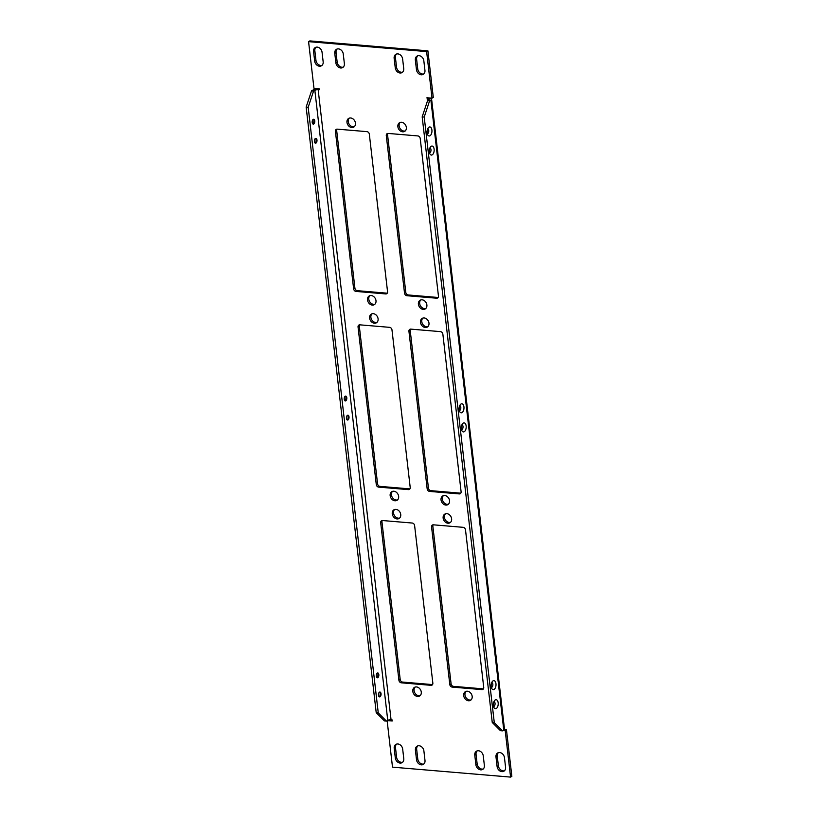 <?xml version="1.0" encoding="UTF-8"?>
<svg xmlns="http://www.w3.org/2000/svg" width="818" height="818" viewBox="0 0 818 818"><rect width="100%" height="100%" fill="white"/><g stroke="black" fill="none" stroke-linecap="round" stroke-linejoin="round"><path stroke-width="1.23" d="M405.247 130.931A5.031 3.978 59.5 0 1 399.133 125.941A5.031 3.978 59.5 0 1 400.227 122.403M406.341 127.403A5.031 3.978 59.5 0 1 404.654 131.381A5.031 3.978 59.5 0 1 397.865 126.688A5.031 3.978 59.5 0 1 399.552 122.7A5.031 3.978 59.5 0 1 406.341 127.403M425.789 308.488A5.031 3.978 59.5 0 1 419.675 303.498A5.031 3.978 59.5 0 1 420.779 299.961M426.884 304.961A5.031 3.978 59.5 0 1 425.196 308.938A5.031 3.978 59.5 0 1 418.407 304.245A5.031 3.978 59.5 0 1 420.094 300.257A5.031 3.978 59.5 0 1 426.884 304.961M427.886 326.627A5.031 3.978 59.5 0 1 421.781 321.638A5.031 3.978 59.5 0 1 422.875 318.1M428.98 323.1A5.031 3.978 59.5 0 1 427.293 327.077A5.031 3.978 59.5 0 1 420.503 322.384A5.031 3.978 59.5 0 1 422.19 318.396A5.031 3.978 59.5 0 1 428.98 323.1M448.428 504.185A5.031 3.978 59.5 0 1 442.323 499.195A5.031 3.978 59.5 0 1 443.417 495.657M449.532 500.657A5.031 3.978 59.5 0 1 447.835 504.634A5.031 3.978 59.5 0 1 441.045 499.941A5.031 3.978 59.5 0 1 442.732 495.953A5.031 3.978 59.5 0 1 449.532 500.657M450.534 522.324A5.031 3.978 59.5 0 1 444.419 517.324A5.031 3.978 59.5 0 1 445.513 513.796M451.628 518.796A5.031 3.978 59.5 0 1 449.941 522.774A5.031 3.978 59.5 0 1 443.141 518.08A5.031 3.978 59.5 0 1 444.839 514.093A5.031 3.978 59.5 0 1 451.628 518.796M471.076 699.881A5.031 3.978 59.5 0 1 464.961 694.881A5.031 3.978 59.5 0 1 466.066 691.353M472.17 696.353A5.031 3.978 59.5 0 1 470.483 700.331A5.031 3.978 59.5 0 1 463.694 695.637A5.031 3.978 59.5 0 1 465.381 691.65A5.031 3.978 59.5 0 1 472.17 696.353M374.9 304.204A5.031 3.978 59.5 0 1 368.795 299.204A5.031 3.978 59.5 0 1 369.889 295.676M375.994 300.676A5.031 3.978 59.5 0 1 374.307 304.654A5.031 3.978 59.5 0 1 367.517 299.961A5.031 3.978 59.5 0 1 369.204 295.973A5.031 3.978 59.5 0 1 375.994 300.676M397.548 499.9A5.031 3.978 59.5 0 1 391.433 494.9A5.031 3.978 59.5 0 1 392.528 491.373M398.642 496.362A5.031 3.978 59.5 0 1 396.955 500.35A5.031 3.978 59.5 0 1 390.155 495.657A5.031 3.978 59.5 0 1 391.842 491.669A5.031 3.978 59.5 0 1 398.642 496.362M354.358 126.647A5.031 3.978 59.5 0 1 348.243 121.647A5.031 3.978 59.5 0 1 349.337 118.119M355.452 123.119A5.031 3.978 59.5 0 1 353.765 127.097A5.031 3.978 59.5 0 1 346.975 122.403A5.031 3.978 59.5 0 1 348.662 118.416A5.031 3.978 59.5 0 1 355.452 123.119M376.996 322.343A5.031 3.978 59.5 0 1 370.891 317.343A5.031 3.978 59.5 0 1 371.986 313.815M378.09 318.805A5.031 3.978 59.5 0 1 376.403 322.793A5.031 3.978 59.5 0 1 369.613 318.1A5.031 3.978 59.5 0 1 371.3 314.112A5.031 3.978 59.5 0 1 378.09 318.805M399.644 518.039A5.031 3.978 59.5 0 1 393.53 513.039A5.031 3.978 59.5 0 1 394.624 509.512M400.738 514.502A5.031 3.978 59.5 0 1 399.051 518.489A5.031 3.978 59.5 0 1 392.251 513.786A5.031 3.978 59.5 0 1 393.949 509.808A5.031 3.978 59.5 0 1 400.738 514.502M420.186 695.597A5.031 3.978 59.5 0 1 414.072 690.596A5.031 3.978 59.5 0 1 415.176 687.069M421.28 692.059A5.031 3.978 59.5 0 1 419.593 696.046A5.031 3.978 59.5 0 1 412.804 691.353A5.031 3.978 59.5 0 1 414.491 687.365A5.031 3.978 59.5 0 1 421.28 692.059M429.021 127.168A4.53 2.423 94.8 0 0 428.509 127.577A4.53 2.423 94.8 0 0 427.875 135.123A4.53 2.423 94.8 0 0 430.012 135.757A4.53 2.423 94.8 0 0 431.904 130.062A4.53 2.423 94.8 0 0 429.021 127.168M427.681 128.866A2.434 1.299 -85.2 0 1 428.785 130.962A2.434 1.299 -85.2 0 1 427.742 133.6A2.434 1.299 -85.2 0 1 427.272 133.712M431.229 146.258A4.53 2.423 94.8 0 0 430.718 146.667A4.53 2.423 94.8 0 0 430.084 154.213A4.53 2.423 94.8 0 0 432.221 154.847A4.53 2.423 94.8 0 0 434.113 149.152A4.53 2.423 94.8 0 0 431.229 146.258M429.89 147.966A2.434 1.299 -85.2 0 1 430.994 150.052A2.434 1.299 -85.2 0 1 429.951 152.69A2.434 1.299 -85.2 0 1 429.481 152.802M461.045 404.01A4.53 2.423 94.8 0 0 460.534 404.419A4.53 2.423 94.8 0 0 459.9 411.965A4.53 2.423 94.8 0 0 462.047 412.599A4.53 2.423 94.8 0 0 463.939 406.894A4.53 2.423 94.8 0 0 461.045 404.01M459.716 405.708A2.434 1.299 -85.2 0 1 460.82 407.804A2.434 1.299 -85.2 0 1 459.777 410.431A2.434 1.299 -85.2 0 1 459.307 410.554M463.254 423.1A4.53 2.423 94.8 0 0 462.743 423.509A4.53 2.423 94.8 0 0 462.109 431.055A4.53 2.423 94.8 0 0 464.256 431.689A4.53 2.423 94.8 0 0 466.148 425.984A4.53 2.423 94.8 0 0 463.254 423.1M461.925 424.798A2.434 1.299 -85.2 0 1 463.029 426.894A2.434 1.299 -85.2 0 1 461.986 429.522A2.434 1.299 -85.2 0 1 461.516 429.644M493.08 680.842A4.53 2.423 94.8 0 0 492.569 681.251A4.53 2.423 94.8 0 0 491.935 688.797A4.53 2.423 94.8 0 0 494.072 689.431A4.53 2.423 94.8 0 0 495.964 683.736A4.53 2.423 94.8 0 0 493.08 680.842M491.741 682.549A2.434 1.299 -85.2 0 1 492.855 684.635A2.434 1.299 -85.2 0 1 491.812 687.273A2.434 1.299 -85.2 0 1 491.332 687.386M495.289 699.932A4.53 2.423 94.8 0 0 494.778 700.351A4.53 2.423 94.8 0 0 494.144 707.887A4.53 2.423 94.8 0 0 496.281 708.531A4.53 2.423 94.8 0 0 498.172 702.826A4.53 2.423 94.8 0 0 495.289 699.932M493.949 701.639A2.434 1.299 -85.2 0 1 495.064 703.725A2.434 1.299 -85.2 0 1 494.021 706.363A2.434 1.299 -85.2 0 1 493.54 706.476M313.754 123.999A2.434 1.299 -85.2 0 1 312.2 122.444A2.434 1.299 -85.2 0 1 313.222 119.387A2.434 1.299 -85.2 0 1 314.368 119.725A2.434 1.299 -85.2 0 1 314.03 123.774A2.434 1.299 -85.2 0 1 313.754 123.999M315.963 143.089A2.434 1.299 -85.2 0 1 314.409 141.534A2.434 1.299 -85.2 0 1 315.431 138.477A2.434 1.299 -85.2 0 1 316.576 138.815A2.434 1.299 -85.2 0 1 316.239 142.864A2.434 1.299 -85.2 0 1 315.963 143.089M345.789 400.83A2.434 1.299 -85.2 0 1 344.235 399.276A2.434 1.299 -85.2 0 1 345.247 396.219A2.434 1.299 -85.2 0 1 346.403 396.566A2.434 1.299 -85.2 0 1 346.055 400.605A2.434 1.299 -85.2 0 1 345.789 400.83M347.998 419.92A2.434 1.299 -85.2 0 1 346.443 418.376A2.434 1.299 -85.2 0 1 347.456 415.319A2.434 1.299 -85.2 0 1 348.611 415.656A2.434 1.299 -85.2 0 1 348.264 419.706A2.434 1.299 -85.2 0 1 347.998 419.92M377.814 677.672A2.434 1.299 -85.2 0 1 376.27 676.118A2.434 1.299 -85.2 0 1 377.282 673.061A2.434 1.299 -85.2 0 1 378.427 673.398A2.434 1.299 -85.2 0 1 378.09 677.447A2.434 1.299 -85.2 0 1 377.814 677.672M380.022 696.762A2.434 1.299 -85.2 0 1 378.478 695.208A2.434 1.299 -85.2 0 1 379.491 692.151A2.434 1.299 -85.2 0 1 380.636 692.488A2.434 1.299 -85.2 0 1 380.298 696.537A2.434 1.299 -85.2 0 1 380.022 696.762M492.252 722.478L494.287 722.652L502.497 730.873L500.463 730.699L492.252 722.478L422.18 116.872L427.569 100.655L429.603 100.829L430.881 100.072A4.836 1.442 -6.6 0 0 431.607 99.182A4.836 1.442 -6.6 0 0 429.358 98.232L428.305 97.863M429.603 100.829L424.215 117.046L422.18 116.872M494.287 722.652L424.215 117.046M431.607 99.182L504.501 729.216A4.836 1.442 173.4 0 1 503.776 730.116L502.497 730.873M404.521 293.171L386.29 135.624A2.495 1.973 59.5 0 1 387.129 133.641A2.495 1.973 59.5 0 1 388.121 133.426L417.845 135.931A2.495 1.973 59.5 0 1 420.217 138.477L438.448 296.024A2.495 1.973 59.5 0 1 437.61 297.997A2.495 1.973 59.5 0 1 436.618 298.212L406.904 295.717A2.495 1.973 59.5 0 1 404.521 293.171L405.8 292.415L387.568 134.868A2.495 1.973 59.5 0 1 387.865 133.426M427.17 488.867L408.939 331.31A2.495 1.973 59.5 0 1 409.777 329.337A2.495 1.973 59.5 0 1 410.769 329.122L440.483 331.627A2.495 1.973 59.5 0 1 442.865 334.173L461.096 491.72A2.495 1.973 59.5 0 1 460.258 493.694A2.495 1.973 59.5 0 1 459.266 493.908L429.542 491.413A2.495 1.973 59.5 0 1 427.17 488.867L428.438 488.111L410.217 330.564A2.495 1.973 59.5 0 1 410.503 329.122M449.808 684.564L431.577 527.007A2.495 1.973 59.5 0 1 432.415 525.033A2.495 1.973 59.5 0 1 433.407 524.819L463.131 527.324A2.495 1.973 59.5 0 1 465.503 529.87L483.735 687.417A2.495 1.973 59.5 0 1 482.896 689.39A2.495 1.973 59.5 0 1 481.904 689.605L452.19 687.1A2.495 1.973 59.5 0 1 449.808 684.564L451.086 683.807L432.855 526.26A2.495 1.973 59.5 0 1 433.151 524.819M376.28 484.573L358.049 327.026A2.495 1.973 59.5 0 1 358.887 325.053A2.495 1.973 59.5 0 1 359.879 324.838L389.593 327.343A2.495 1.973 59.5 0 1 391.975 329.889L410.207 487.436A2.495 1.973 59.5 0 1 409.368 489.409A2.495 1.973 59.5 0 1 408.376 489.624L378.652 487.119A2.495 1.973 59.5 0 1 376.28 484.573L377.558 483.827L359.327 326.28A2.495 1.973 59.5 0 1 359.613 324.838M398.918 680.269L380.687 522.722A2.495 1.973 59.5 0 1 381.525 520.749A2.495 1.973 59.5 0 1 382.517 520.534L412.241 523.039A2.495 1.973 59.5 0 1 414.614 525.585L432.845 683.132A2.495 1.973 59.5 0 1 432.006 685.106A2.495 1.973 59.5 0 1 431.014 685.32L401.301 682.815A2.495 1.973 59.5 0 1 398.918 680.269L400.196 679.523L381.965 521.976A2.495 1.973 59.5 0 1 382.262 520.534M322.057 52.24L323.161 61.79A5.031 3.978 59.5 0 1 321.474 65.767A5.031 3.978 59.5 0 1 314.674 61.074L313.57 51.524A5.031 3.978 59.5 0 1 315.267 47.546A5.031 3.978 59.5 0 1 322.057 52.24M423.836 60.818L424.941 70.358A5.031 3.978 59.5 0 1 423.254 74.346A5.031 3.978 59.5 0 1 416.454 69.642L415.35 60.103A5.031 3.978 59.5 0 1 417.037 56.115A5.031 3.978 59.5 0 1 423.836 60.818M402.681 749.104L403.785 758.654A5.031 3.978 59.5 0 1 402.098 762.632A5.031 3.978 59.5 0 1 395.309 757.938L394.204 748.388A5.031 3.978 59.5 0 1 395.892 744.411A5.031 3.978 59.5 0 1 402.681 749.104M504.461 757.683L505.565 767.223A5.031 3.978 59.5 0 1 503.878 771.21A5.031 3.978 59.5 0 1 497.088 766.507L495.984 756.967A5.031 3.978 59.5 0 1 497.671 752.979A5.031 3.978 59.5 0 1 504.461 757.683M395.258 67.863L394.143 58.313A5.031 3.978 59.5 0 1 395.84 54.325A5.031 3.978 59.5 0 1 402.63 59.029L403.734 68.569A5.031 3.978 59.5 0 1 402.047 72.557A5.031 3.978 59.5 0 1 395.258 67.863L396.526 67.107L395.421 57.567A5.031 3.978 59.5 0 1 396.515 54.029M343.263 54.029L344.368 63.569A5.031 3.978 59.5 0 1 342.67 67.557A5.031 3.978 59.5 0 1 335.881 62.853L334.777 53.313A5.031 3.978 59.5 0 1 336.464 49.325A5.031 3.978 59.5 0 1 343.263 54.029M423.888 750.893L424.992 760.433A5.031 3.978 59.5 0 1 423.305 764.421A5.031 3.978 59.5 0 1 416.515 759.728L415.411 750.178A5.031 3.978 59.5 0 1 417.098 746.19A5.031 3.978 59.5 0 1 423.888 750.893M483.264 755.893L484.368 765.443A5.031 3.978 59.5 0 1 482.671 769.421A5.031 3.978 59.5 0 1 475.882 764.728L474.777 755.178A5.031 3.978 59.5 0 1 476.465 751.2A5.031 3.978 59.5 0 1 483.264 755.893M387.333 720.586L392.211 720.995L392.078 719.85L391.055 719.768L318.161 89.724L319.184 89.806L319.051 88.661L313.959 88.232L308.57 41.646L426.628 51.595L432.016 98.18L426.935 97.751L428.233 100.266M503.367 730.362L505.187 730.515L510.575 777.1L392.507 767.151L387.139 720.709M335.411 131.33A2.495 1.973 59.5 0 1 336.239 129.356A2.495 1.973 59.5 0 1 337.231 129.142L366.955 131.647A2.495 1.973 59.5 0 1 369.327 134.193L387.558 291.74A2.495 1.973 59.5 0 1 386.72 293.713A2.495 1.973 59.5 0 1 385.728 293.928L356.014 291.423A2.495 1.973 59.5 0 1 353.632 288.877L335.411 131.33L336.679 130.583A2.495 1.973 59.5 0 1 336.975 129.142M438.162 297.466A2.495 1.973 59.5 0 1 437.896 297.466L408.182 294.961A2.495 1.973 59.5 0 1 405.8 292.415M460.8 493.162A2.495 1.973 59.5 0 1 460.534 493.162L430.82 490.657A2.495 1.973 59.5 0 1 428.438 488.111M483.448 688.858A2.495 1.973 59.5 0 1 483.182 688.858L453.458 686.353A2.495 1.973 59.5 0 1 451.086 683.807M409.91 488.878A2.495 1.973 59.5 0 1 409.654 488.878L379.93 486.373A2.495 1.973 59.5 0 1 377.558 483.827M432.558 684.574A2.495 1.973 59.5 0 1 432.293 684.574L402.568 682.069A2.495 1.973 59.5 0 1 400.196 679.523M322.067 65.317A5.031 3.978 59.5 0 1 315.952 60.317L314.848 50.777A5.031 3.978 59.5 0 1 315.942 47.239M423.847 73.896A5.031 3.978 59.5 0 1 417.732 68.896L416.628 59.346A5.031 3.978 59.5 0 1 417.722 55.818M402.691 762.182A5.031 3.978 59.5 0 1 396.587 757.182L395.483 747.642A5.031 3.978 59.5 0 1 396.577 744.104M504.471 770.76A5.031 3.978 59.5 0 1 498.366 765.76L497.262 756.21A5.031 3.978 59.5 0 1 498.356 752.683M402.64 72.107A5.031 3.978 59.5 0 1 396.526 67.107M343.263 67.107A5.031 3.978 59.5 0 1 337.159 62.107L336.055 52.556A5.031 3.978 59.5 0 1 337.149 49.029M423.898 763.971A5.031 3.978 59.5 0 1 417.783 758.971L416.679 749.431A5.031 3.978 59.5 0 1 417.783 745.893M483.264 768.971A5.031 3.978 59.5 0 1 477.16 763.971L476.056 754.431A5.031 3.978 59.5 0 1 477.15 750.893M308.57 41.646L309.838 40.9L427.906 50.849L433.295 97.434L432.016 98.18M504.399 729.595L506.454 729.768L511.853 776.354L510.575 777.1M389.153 719.881L392.108 720.137M387.272 293.181A2.495 1.973 59.5 0 1 387.006 293.181L357.292 290.676A2.495 1.973 59.5 0 1 354.91 288.13L336.679 130.583M426.628 51.595L427.906 50.849M505.187 730.515L506.454 729.768M319.081 88.947A4.836 1.442 -6.6 0 0 312.813 90.133L311.535 90.88L313.57 91.054L308.181 107.27L378.253 712.877L386.474 721.098L387.752 720.341A2.413 0.726 173.4 0 1 391.055 719.768M318.161 89.724A2.413 0.726 -6.6 0 0 314.848 90.297L313.57 91.054M386.474 721.098L384.44 720.924L376.219 712.703L378.253 712.877M313.693 119.264A4.53 2.423 -85.2 0 1 313.284 124.111M315.901 138.365A4.53 2.423 -85.2 0 1 315.492 143.201M345.728 396.106A4.53 2.423 -85.2 0 1 345.319 400.953M347.936 415.196A4.53 2.423 -85.2 0 1 347.527 420.043M377.752 672.938A4.53 2.423 -85.2 0 1 377.343 677.785M379.961 692.038A4.53 2.423 -85.2 0 1 379.552 696.875M308.181 107.27L306.147 107.097L376.219 712.703M306.147 107.097L311.535 90.88M427.068 98.896L428.335 98.15M427.569 100.655L428.847 99.908A2.413 0.726 -6.6 0 0 429.205 99.459A2.413 0.726 -6.6 0 0 428.08 98.988M430.881 100.072L503.776 730.116M314.848 90.297L387.752 720.341M475.882 764.728L477.16 763.971M474.777 755.178L476.056 754.431M416.515 759.728L417.783 758.971M415.411 750.178L416.679 749.431M335.881 62.853L337.159 62.107M334.777 53.313L336.055 52.556M394.143 58.313L395.421 57.567M497.088 766.507L498.366 765.76M495.984 756.967L497.262 756.21M395.309 757.938L396.587 757.182M394.204 748.388L395.483 747.642M416.454 69.642L417.732 68.896M415.35 60.103L416.628 59.346M314.674 61.074L315.952 60.317M313.57 51.524L314.848 50.777M380.687 522.722L381.965 521.976M401.301 682.815L402.568 682.069M431.014 685.32L432.293 684.574M408.376 489.624L409.654 488.878M378.652 487.119L379.93 486.373M358.049 327.026L359.327 326.28M385.728 293.928L387.006 293.181M356.014 291.423L357.292 290.676M353.632 288.877L354.91 288.13M431.577 527.007L432.855 526.26M452.19 687.1L453.458 686.353M481.904 689.605L483.182 688.858M408.939 331.31L410.217 330.564M429.542 491.413L430.82 490.657M459.266 493.908L460.534 493.162M386.29 135.624L387.568 134.868M406.904 295.717L408.182 294.961M436.618 298.212L437.896 297.466"/></g></svg>
